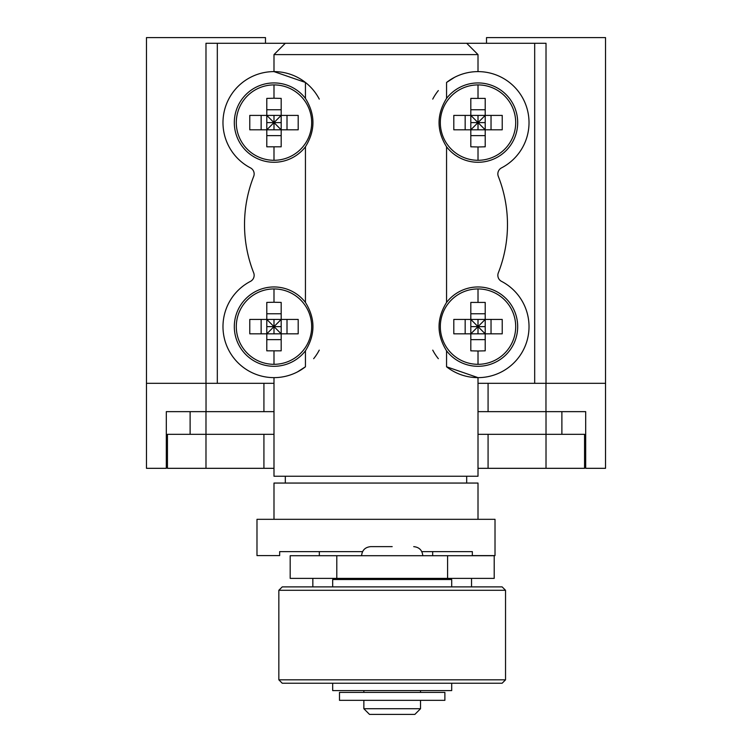 <?xml version="1.0" encoding="UTF-8"?>
<svg xmlns="http://www.w3.org/2000/svg" width="752" height="752" viewBox="0 0 752 752"><rect width="100%" height="100%" fill="white"/><g stroke="black" fill="none" stroke-linecap="round" stroke-linejoin="round"><path stroke-width="1.13" d="M478.009 519.322L478.009 483.057L273.991 483.057L273.991 519.322M285.318 483.057L285.318 476.251M466.682 476.251L466.682 483.057M273.991 377.636L273.991 476.251L478.009 476.251L478.009 377.636L446.556 366.779L446.556 350.808C436.555 334.734 436.555 318.613 446.556 302.454L446.556 146.781C436.555 130.707 436.555 114.586 446.556 98.427L446.556 82.466L454.509 77.353A51.004 51.004 0 0 1 523.279 99.114A51.004 51.004 0 0 1 501.518 167.884A6.796 6.796 0 0 0 498.322 176.41A131.478 131.478 0 0 1 498.322 272.835A6.796 6.796 0 0 0 501.518 281.361A51.004 51.004 0 0 1 510.58 365.886A51.004 51.004 0 0 1 446.556 366.779M478.009 383.313L534.681 383.313L534.681 43.268L466.682 43.268L478.009 54.605L273.991 54.605L273.991 71.609L305.444 82.457L305.444 98.418C315.445 114.492 315.445 130.613 305.444 146.781L305.444 302.445C315.445 318.519 315.445 334.64 305.444 350.808L305.444 366.779L297.501 371.892A51.004 51.004 0 0 1 228.721 350.131A51.004 51.004 0 0 1 250.482 281.361A51.004 51.004 0 0 0 228.721 350.131A51.004 51.004 0 0 0 305.444 366.779M466.682 43.268L205.982 43.268L205.982 383.313L217.319 383.313L217.319 43.268M432.748 99.114A51.004 51.004 0 0 1 438.341 90.56M454.509 77.353A51.004 51.004 0 0 0 446.556 82.466M446.556 98.427A39.677 39.677 0 0 1 517.686 122.604A39.677 39.677 0 0 1 446.556 146.781M446.556 302.454A39.677 39.677 0 0 1 517.686 326.631A39.677 39.677 0 0 1 446.556 350.808M478.018 160.289A37.694 37.694 0 0 1 440.324 122.604A37.694 37.694 0 0 1 478.018 84.91A37.694 37.694 0 0 1 515.703 122.604A37.694 37.694 0 0 1 478.018 160.289L478.018 146.969L470.818 146.809L470.818 129.805L453.804 129.805L453.804 115.404L470.818 115.404L470.818 98.399L485.209 98.399L485.209 115.404L470.818 115.404L470.818 129.805L485.209 129.805L485.209 135.623L470.818 135.623M478.018 364.316A37.694 37.694 0 0 1 440.324 326.631A37.694 37.694 0 0 1 478.018 288.937A37.694 37.694 0 0 1 515.703 326.631A37.694 37.694 0 0 1 478.018 364.316L478.018 350.996L470.818 350.836L470.818 333.822L453.804 333.822L453.804 319.431L470.818 319.431L470.818 302.417L485.209 302.417L485.209 319.431L470.818 319.431L470.818 333.822L485.209 333.822L485.209 339.65L470.818 339.65M438.341 358.685A51.004 51.004 0 0 1 432.748 350.131M319.252 350.131A51.004 51.004 0 0 1 313.659 358.685M305.444 350.808A39.677 39.677 0 0 1 234.314 326.631A39.677 39.677 0 0 1 305.444 302.445M305.444 146.781A39.677 39.677 0 0 1 234.314 122.604A39.677 39.677 0 0 1 305.444 98.418M250.482 281.361A6.796 6.796 0 0 0 253.678 272.835A131.478 131.478 0 0 1 253.678 176.41A6.796 6.796 0 0 0 250.482 167.884A51.004 51.004 0 0 1 241.42 83.359A51.004 51.004 0 0 1 319.262 99.114M273.991 288.937A37.694 37.694 0 0 1 311.676 326.631A37.694 37.694 0 0 1 273.991 364.316A37.694 37.694 0 0 1 236.297 326.631A37.694 37.694 0 0 1 273.991 288.937L273.991 302.257L281.182 302.417L281.182 319.431L266.791 319.431L266.791 302.417L273.991 302.257M273.991 84.91A37.694 37.694 0 0 1 311.676 122.604A37.694 37.694 0 0 1 273.991 160.289A37.694 37.694 0 0 1 236.297 122.604A37.694 37.694 0 0 1 273.991 84.91L273.991 98.23L281.182 98.399L281.182 115.404L266.791 115.404L266.791 98.399L273.991 98.23M217.319 383.313L273.991 383.313M266.791 326.631L273.991 326.631L281.182 333.822L281.182 350.836L266.791 350.836L266.791 333.822L298.196 333.822L298.196 319.431L281.182 319.431L266.791 333.822L249.777 333.822L249.777 319.431L266.791 319.431L273.991 326.631L273.991 319.431M266.791 122.604L273.991 122.604L281.182 129.805L281.182 146.809L266.791 146.809L266.791 129.805L298.196 129.805L298.196 115.404L281.182 115.404L266.791 129.805L249.777 129.805L249.777 115.404L266.791 115.404L273.991 122.604L273.991 115.404M486.516 43.268L486.516 37.6L605.529 37.6L605.529 383.313L546.018 383.313L546.018 43.268L534.681 43.268M546.018 383.313L534.681 383.313M263.924 383.313L263.924 411.645L166.305 411.645L166.305 468.317L146.471 468.317L146.471 383.313L205.982 383.313M478.018 350.996L485.209 350.836L485.209 333.822L502.223 333.822L502.223 319.431L485.209 319.431L478.009 326.631L470.818 319.431M478.018 146.969L485.209 146.809L485.209 129.805L502.223 129.805L502.223 115.404L485.209 115.404L478.009 122.604L470.818 115.404M465.168 129.805L465.168 115.404M470.818 109.754L485.209 109.754L485.209 129.805L478.009 122.604L470.818 129.805M465.168 333.822L465.168 319.431M470.818 313.781L485.209 313.781L485.209 333.822L478.009 326.631L470.818 333.822M266.791 339.65L281.182 339.65M287.01 333.822L287.01 319.431M266.791 304.278L266.791 302.417M281.182 313.781L266.791 313.781M266.791 135.623L281.182 135.623M287.01 129.805L287.01 115.404M266.791 100.251L266.791 98.399M281.182 109.754L266.791 109.754M605.529 383.313L605.529 468.317L585.695 468.317L585.695 411.645L488.076 411.645L488.076 383.313M146.471 383.313L146.471 37.6L265.484 37.6L265.484 43.268M491.037 333.822L491.037 319.431M491.037 129.805L491.037 115.404M470.818 122.604L478.009 122.604L478.009 115.404M470.818 326.631L478.009 326.631L478.009 319.431M261.141 115.404L261.141 129.805M266.791 129.805L266.791 115.404M261.141 319.431L261.141 333.822M266.791 333.822L266.791 319.431M281.182 333.822L281.182 319.431M281.182 129.805L281.182 115.404M488.076 411.645L478.009 411.645M273.991 411.645L263.924 411.645M485.209 122.604L478.009 122.604L478.009 129.805M485.209 326.631L478.009 326.631L478.009 333.822M281.182 326.631L273.991 326.631L273.991 333.822M281.182 122.604L273.991 122.604L273.991 129.805M561.885 411.645L561.885 434.318M190.115 434.318L190.115 411.645M273.991 434.318L167.442 434.318L167.442 468.317L205.982 468.317L205.982 411.645M546.018 411.645L546.018 468.317L584.558 468.317L584.558 434.318L478.009 434.318M546.018 468.317L488.076 468.317L488.076 434.318M263.924 434.318L263.924 468.317L273.991 468.317M478.009 468.317L488.076 468.317M263.924 468.317L205.982 468.317M421.825 551.63L472.341 551.63L472.341 555.596L495.013 555.596L495.013 519.322L256.987 519.322L256.987 555.596L279.659 555.596L279.659 551.63L362.558 551.63M319.327 551.63L319.327 555.709M432.673 555.709L432.673 551.63M336.793 555.709L290.178 555.709L290.178 578.382L494.205 578.382L494.205 555.709L336.793 555.709L336.793 578.382M392.187 546.638L370.651 546.638L392.187 546.638M312.841 578.382L312.841 586.889M471.532 586.889L471.532 578.382M332.685 586.889L332.685 579.51L451.698 579.51L451.698 586.889M282.244 586.889L502.139 586.889L505.532 590.282L278.842 590.282L282.244 586.889M505.532 679.827L502.139 683.23L282.235 683.23L278.842 679.827L505.532 679.827L505.532 590.282M332.685 683.23L332.685 690.59L451.698 690.59L451.698 683.23M420.528 708.732L414.86 714.4L369.514 714.4L363.855 708.732L420.528 708.732L420.528 700.338M355.574 692.404L339.49 692.404L339.49 700.338L444.883 700.338L444.883 692.404L355.574 692.404M478.018 98.23L478.018 84.91M478.018 302.257L478.018 288.937M273.991 350.996L273.991 364.316M273.991 146.969L273.991 160.289M206.029 383.313L206.029 411.645M545.971 411.645L545.971 383.313M447.59 555.709L447.59 578.382M478.009 54.605L478.009 71.609M285.318 43.268L273.991 54.605M422.793 555.709C422.239 550.22 419.221 547.193 413.722 546.638M361.58 555.709C362.135 550.22 365.162 547.193 370.651 546.638M363.855 579.51L363.855 578.382M420.528 579.51L420.528 578.382M278.842 679.827L278.842 590.282M420.528 692.404L420.528 690.59M363.855 708.732L363.855 700.338M363.855 692.404L363.855 690.59"/></g></svg>
